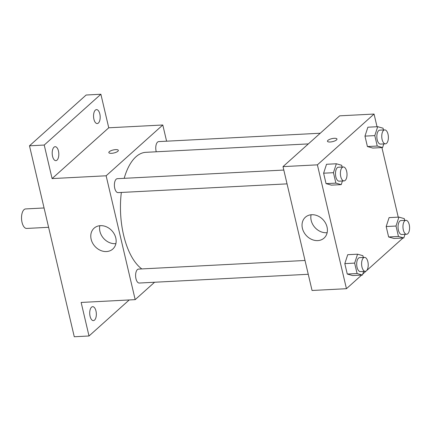 <?xml version="1.0" encoding="UTF-8"?>
<svg xmlns="http://www.w3.org/2000/svg" width="431" height="431" viewBox="0 0 431 431"><rect width="100%" height="100%" fill="white"/><g stroke="black" fill="none" stroke-linecap="round" stroke-linejoin="round"><path stroke-width="0.65" d="M44.064 207.968L25.661 208.922A9.773 4.622 87 0 0 21.55 218.921A9.773 4.622 87 0 0 26.668 228.441L48.601 227.304M129.208 299.954L89.012 335.986L74.272 336.751L29.486 145.807L86.146 95.014L100.886 94.249L108.752 127.791L162.794 124.995L166.598 141.196M95.978 311.004A6.977 3.303 -93 0 1 93.387 320.621A6.977 3.303 -93 0 1 90.079 316.295A6.977 3.303 -93 0 1 92.665 306.678A6.977 3.303 -93 0 1 95.978 311.004M89.012 335.986L81.141 302.443L135.183 299.642L106.134 175.789L52.092 178.585L44.226 145.042L29.486 145.807M106.5 251.548A14.002 11.529 48.1 0 1 92.546 242.96A14.002 11.529 48.1 0 1 94.114 228.177A14.002 11.529 48.1 0 1 112.049 230.914A14.002 11.529 48.1 0 1 112.814 249.032A14.002 11.529 48.1 0 1 106.5 251.548M44.226 145.042L100.886 94.249M58.454 151.022A6.977 3.303 -93 0 1 55.863 160.639A6.977 3.303 -93 0 1 52.555 156.313A6.977 3.303 -93 0 1 55.141 146.696A6.977 3.303 -93 0 1 58.454 151.022M99.82 113.94A6.977 3.303 -93 0 1 97.228 123.557A6.977 3.303 -93 0 1 93.915 119.236A6.977 3.303 -93 0 1 96.506 109.619A6.977 3.303 -93 0 1 99.82 113.94M52.092 178.585L108.752 127.791M308.348 143.906L145.883 152.321A60.081 28.414 87 0 0 124.182 178.326M121.348 192.452A60.081 28.414 87 0 0 141.815 268.928M106.134 175.789L162.794 124.995M154.594 282.24L135.183 299.642M283.808 170.056L117.345 178.682A6.977 3.303 87 0 0 114.409 185.82A6.977 3.303 87 0 0 118.067 192.619L287.046 183.87M320.255 133.233L158.705 141.6A6.977 3.303 87 0 0 156.264 151.782M308.251 274.283L139.272 283.038A6.977 3.303 -93 0 1 135.738 277.499A6.977 3.303 -93 0 1 137.397 269.617A6.977 3.303 -93 0 1 138.55 269.095L305.013 260.475M109.285 151.696A4.886 1.535 166.8 0 1 114.474 149.74A4.886 1.535 166.8 0 1 118.342 150.354A4.886 1.535 166.8 0 1 113.94 152.967A4.886 1.535 166.8 0 1 108.833 152.59A4.886 1.535 166.8 0 1 109.285 151.696M108.833 152.59A4.886 1.535 166.8 0 1 109.291 151.701A4.886 1.535 166.8 0 1 114.474 149.746A4.886 1.535 166.8 0 1 118.342 150.36M115.885 243.628A14.002 11.529 48.1 0 1 115.282 243.677A14.002 11.529 48.1 0 1 99.825 225.709M361.636 275.086L346.443 288.7L312.055 290.483L283.005 166.625L339.666 115.831L374.054 114.053L377.028 126.73M381.92 147.585L398.233 217.143M342.419 180.998L341.239 184.63L331.412 185.136L326.057 183.628L323.611 173.197L326.52 164.281L336.347 163.769L341.697 165.283L342.112 167.039M404.989 234.34L403.804 237.966L393.982 238.472L388.627 236.964L386.181 226.534L389.091 217.617L398.912 217.111L404.267 218.619L404.682 220.376M346.443 288.7L317.394 164.847L374.054 114.053M402.996 238.009L366.63 270.609M366.21 270.986L362.757 274.078M383.784 143.922L382.599 147.547L372.772 148.059L367.417 146.545L364.971 136.121L367.88 127.204L377.707 126.692L383.062 128.201L383.477 129.963M363.629 271.417L362.444 275.043L352.617 275.554L347.262 274.041L344.816 263.616L347.725 254.694L357.552 254.188L362.907 255.696L363.317 257.452M317.394 164.847L283.005 166.625M317.76 240.606A14.002 11.529 48.1 0 1 303.807 232.018A14.002 11.529 48.1 0 1 305.374 217.235A14.002 11.529 48.1 0 1 323.309 219.972A14.002 11.529 48.1 0 1 324.069 238.09A14.002 11.529 48.1 0 1 317.76 240.606M327.458 141.266A4.886 1.535 166.8 0 1 327.916 140.377A4.886 1.535 166.8 0 1 333.098 138.416A4.886 1.535 166.8 0 1 336.967 139.035A4.886 1.535 166.8 0 1 332.565 141.643A4.886 1.535 166.8 0 1 327.458 141.266A4.886 1.535 166.8 0 1 327.916 140.371A4.886 1.535 166.8 0 1 333.098 138.421A4.886 1.535 166.8 0 1 336.967 139.035M327.145 232.686A14.002 11.529 48.1 0 1 326.542 232.735A14.002 11.529 48.1 0 1 311.085 214.767M362.444 275.043L357.089 273.534L354.643 263.104L357.552 254.188M364.551 257.393L359.637 257.646A6.977 3.303 87 0 0 356.701 264.785A6.977 3.303 87 0 0 360.359 271.584L365.272 271.331A6.977 3.303 87 0 0 366.425 270.813A6.977 3.303 87 0 0 368.085 262.932A6.977 3.303 87 0 0 364.551 257.393A6.977 3.303 87 0 0 361.614 264.532A6.977 3.303 87 0 0 365.272 271.331M352.617 275.554L347.262 274.041L344.816 263.616L347.725 254.694M357.089 273.534L347.262 274.041M354.643 263.104L344.816 263.616M341.239 184.63L335.884 183.116L333.438 172.691L336.347 163.769M343.345 166.975L338.432 167.228A6.977 3.303 87 0 0 335.496 174.372A6.977 3.303 87 0 0 339.154 181.171L344.067 180.918A6.977 3.303 87 0 0 345.215 180.395A6.977 3.303 87 0 0 346.88 172.513A6.977 3.303 87 0 0 343.345 166.975A6.977 3.303 87 0 0 340.409 174.119A6.977 3.303 87 0 0 344.067 180.918M331.412 185.136L326.057 183.628L323.611 173.197L326.52 164.281M335.884 183.116L326.057 183.628M333.438 172.691L323.611 173.197M403.804 237.966L398.454 236.452L396.008 226.027L398.912 217.111M405.91 220.311L400.997 220.564A6.977 3.303 87 0 0 398.066 227.708A6.977 3.303 87 0 0 401.719 234.507L406.632 234.254A6.977 3.303 87 0 0 407.785 233.731A6.977 3.303 87 0 0 409.45 225.849A6.977 3.303 87 0 0 405.91 220.311A6.977 3.303 87 0 0 402.974 227.455A6.977 3.303 87 0 0 406.632 234.254M393.982 238.472L388.627 236.964L386.181 226.534L389.091 217.617M398.454 236.452L388.627 236.964M396.008 226.027L386.181 226.534M382.599 147.547L377.244 146.039L374.798 135.609L377.707 126.692M384.705 129.898L379.792 130.151A6.977 3.303 87 0 0 376.856 137.29A6.977 3.303 87 0 0 380.514 144.094L385.427 143.835A6.977 3.303 87 0 0 386.58 143.318A6.977 3.303 87 0 0 388.245 135.436A6.977 3.303 87 0 0 384.705 129.898A6.977 3.303 87 0 0 381.769 137.036A6.977 3.303 87 0 0 385.427 143.835M372.772 148.059L367.417 146.545L364.971 136.121L367.88 127.204M377.244 146.039L367.417 146.545M374.798 135.609L364.971 136.121"/></g></svg>
